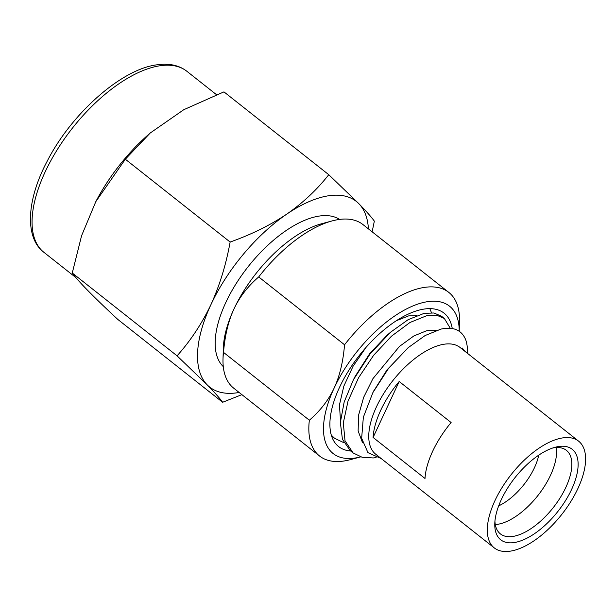 <?xml version="1.0" encoding="UTF-8"?>
<svg xmlns="http://www.w3.org/2000/svg" width="616" height="616" viewBox="0 0 616 616"><rect width="100%" height="100%" fill="white"/><g stroke="black" fill="none" stroke-linecap="round" stroke-linejoin="round"><path stroke-width="0.92" d="M562.87 437.876A68.022 32.201 -51.7 0 1 578.624 441.164A68.022 32.201 -51.7 0 1 570.732 501.701A68.022 32.201 -51.7 0 1 510.025 551.197A68.022 32.201 -51.7 0 1 494.278 547.901A68.022 32.201 -51.7 0 1 502.171 487.364A68.022 32.201 -51.7 0 1 562.87 437.876M494.278 547.901L375.729 454.223A68.022 32.201 -51.7 0 1 383.622 393.686A68.022 32.201 -51.7 0 1 444.328 344.19A68.022 32.201 -51.7 0 1 460.075 347.486L578.624 441.164M451.112 422.522L399.191 381.497A68.022 32.201 128.3 0 0 373.096 437.452L425.009 478.478A68.022 32.201 -51.7 0 1 451.112 422.522M362.547 442.773L358.127 430.923L358.55 415.269L363.679 397.274L372.919 378.663L399.399 346.485L413.844 335.959L427.08 330.561L436.405 330.392M396.396 320.697L408.539 315.916L416.832 315.531M373.558 391.314L386.964 369.931L408.208 347.647L388.573 368.353L372.903 392.554L363.348 417.232L361.646 438.261L367.952 452.66L381.196 458.543M355.163 376.361L369.8 353.484L387.118 335.196L390.706 332.101L370.193 353.792L353.392 379.787L344.167 402.009L340.355 422.507L342.427 439.277L350.281 450.696L353.114 452.937L345.029 440.817L343.305 422.892L348.032 401.078L358.574 377.7L373.642 355.27L391.468 336.197L409.956 322.499L426.942 315.615L436.767 315.246L444.344 318.464L450.281 328.29M340.479 420.528L339.447 404.866L343.844 386.116L353.06 366.274L365.958 347.47M467.444 353.307L467.452 352.914A81.035 38.361 -51.7 0 0 465.742 339.847C461.723 330.037 453.484 326.449 441.01 329.083L425.117 335.543L408.208 347.647M556.148 447.555A53.238 25.202 -51.7 0 1 538.9 494.248A53.238 25.202 -51.7 0 1 497.374 524.347A53.238 25.202 -51.7 0 1 495.295 524.555M552.76 447.986A53.238 25.202 -51.7 0 1 554.061 447.77A53.238 25.202 -51.7 0 1 566.389 450.342A53.238 25.202 -51.7 0 1 560.213 497.72A53.238 25.202 -51.7 0 1 512.705 536.459A53.238 25.202 -51.7 0 1 500.377 533.88A53.238 25.202 -51.7 0 1 494.933 521.167M514.052 542.573A57.673 27.304 -51.7 0 1 494.787 523.6A57.673 27.304 -51.7 0 1 555.093 447.278A57.673 27.304 -51.7 0 1 558.851 446.492A57.673 27.304 -51.7 0 1 571.602 489.443A57.673 27.304 -51.7 0 1 514.052 542.573M376.106 457.588L373.25 457.95L362.062 457.241L353.114 452.937M444.344 318.464L441.487 316.208L433.91 312.99L424.093 313.367L408.123 319.673L390.706 332.101M429.814 308.631L431.5 312.728M343.867 442.681L334.588 438.292L331.277 435.065M373.096 437.452L399.191 381.497M465.773 351.982L462.177 348.002L462.216 349.18M538.754 455.155A44.36 20.998 -51.7 0 1 498.675 505.875M372.141 231.824L374.335 221.136C371.517 217.171 366.358 211.357 358.851 203.688A118.295 56.002 128.3 0 0 328.959 195.711A118.295 56.002 128.3 0 0 286.748 214.137C270.031 225.317 251.159 234.619 230.13 242.042C226.103 264.457 219.696 285.339 210.903 304.704C201.779 323.777 190.498 340.817 177.069 355.832L207.161 384.823C214.645 392.5 219.812 398.321 222.645 402.271L241.895 394.64M177.069 355.832L72.264 273.011L81.574 235.751L95.811 201.64L125.325 159.221L150.235 133.002L183.799 109.694L223.955 91.869L328.767 174.69C317.171 189.543 303.164 202.695 286.748 214.137A118.295 56.002 128.3 0 0 210.903 304.704A118.295 56.002 128.3 0 0 207.161 384.823A118.295 56.002 128.3 0 0 239.139 392.461M459.197 331.231A93.901 44.452 128.3 0 0 427.804 301.64A93.901 44.452 128.3 0 0 334.103 388.157C339.662 376.237 343.143 361.777 344.544 344.775L258.697 276.938C247.755 286.401 239.509 297.097 233.949 309.009A93.901 44.452 128.3 0 0 223.339 348.032L223.015 358.897A104.25 49.349 128.3 0 0 233.695 388.157L319.542 456.002A104.25 49.349 128.3 0 0 343.682 461.045A104.25 49.349 128.3 0 0 350.481 459.628L360.714 456.872A93.901 44.452 128.3 0 1 334.103 388.157C328.544 400.077 320.297 410.764 309.355 420.228A104.25 49.349 128.3 0 0 319.542 456.002M459.213 331.239L459.498 321.668A104.25 49.349 128.3 0 0 448.818 292.408A104.25 49.349 128.3 0 0 424.67 287.364A104.25 49.349 128.3 0 0 344.544 344.775M448.818 292.408L362.97 224.57A104.25 49.349 128.3 0 0 332.032 220.944L321.537 223.777A93.901 44.452 128.3 0 0 233.949 309.009C228.39 320.928 224.909 335.389 223.516 352.39A104.25 49.349 128.3 0 0 223.015 358.897M223.516 352.39L309.355 420.228M452.252 328.536A85.023 40.248 128.3 0 0 444.051 313.144A85.023 40.248 128.3 0 0 424.362 309.032A85.023 40.248 128.3 0 0 348.487 370.894A85.023 40.248 128.3 0 0 338.615 446.569A85.023 40.248 128.3 0 0 350.658 450.997M339.601 219.419A93.901 44.452 128.3 0 0 319.481 216.031A93.901 44.452 128.3 0 0 236.79 282.613A93.901 44.452 128.3 0 0 223.285 366.612M222.645 402.271L117.833 319.45C93.07 296.419 77.878 280.942 72.264 273.011M368.406 228.867A118.295 56.002 128.3 0 0 358.851 203.688L328.767 174.69M125.325 159.221L230.13 242.042M150.235 133.002L148.672 134.38A115.338 54.601 128.3 0 0 96.404 200.516M332.032 220.944A104.25 49.349 128.3 0 0 258.697 276.938M43.89 252.306C24.848 238.045 26.218 200.77 47.07 161.43C71.402 113.467 121.714 68.938 157.057 64.803C169.238 63.109 179.187 65.281 186.918 71.317A115.338 54.601 128.3 0 0 160.206 65.727A115.338 54.601 128.3 0 0 57.28 149.649A115.338 54.601 128.3 0 0 43.89 252.306L75.853 277.562M334.588 438.292L331.731 436.036M374.097 390.251L372.903 392.554M355.555 375.598L353.392 379.787M186.918 71.317L216.485 94.679"/></g></svg>
